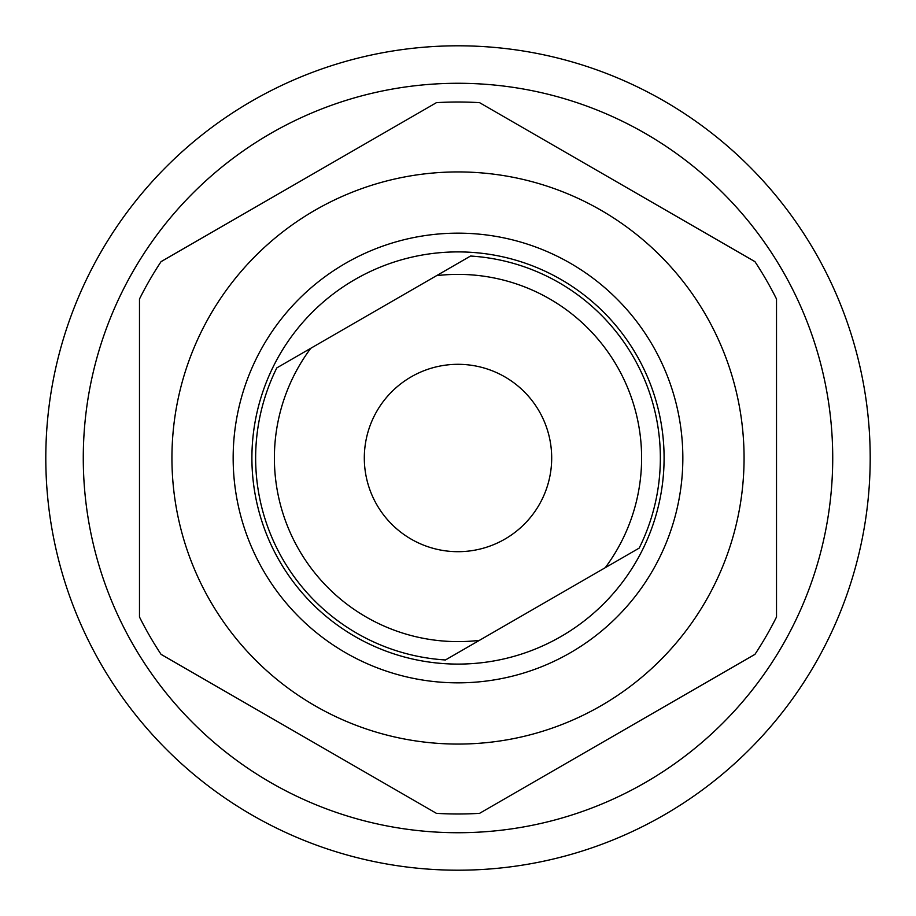 <?xml version="1.0" encoding="UTF-8"?>
<svg xmlns="http://www.w3.org/2000/svg" width="916" height="916" viewBox="0 0 916 916"><rect width="100%" height="100%" fill="white"/><g stroke="black" fill="none" stroke-linecap="round" stroke-linejoin="round"><path stroke-width="1.37" d="M436.428 813.339A355.992 355.992 0 0 0 479.572 813.339L754.944 654.356A355.992 355.992 0 0 0 776.516 616.983L776.516 299.017A355.992 355.992 0 0 0 754.944 261.644L479.572 102.661A355.992 355.992 0 0 0 436.428 102.661L161.056 261.644A355.992 355.992 0 0 0 139.484 299.017L139.484 616.983A355.992 355.992 0 0 0 161.056 654.356L436.428 813.339M458 832.724A374.724 374.724 0 0 0 832.724 458A374.724 374.724 0 0 0 458 83.276A374.724 374.724 0 0 0 83.276 458A374.724 374.724 0 0 0 458 832.724M458 45.8A412.2 412.2 0 0 1 870.2 458A412.2 412.2 0 0 1 458 870.2A412.2 412.2 0 0 1 45.8 458A412.2 412.2 0 0 1 458 45.8M458 171.933A286.067 286.067 0 0 1 744.067 458A286.067 286.067 0 0 1 458 744.067A286.067 286.067 0 0 1 171.933 458A286.067 286.067 0 0 1 458 171.933M376.865 504.842A93.684 93.684 0 0 0 504.842 539.135A93.684 93.684 0 0 0 539.135 411.158A93.684 93.684 0 0 0 411.158 376.865A93.684 93.684 0 0 0 376.865 504.842M636.483 354.95A206.1 206.1 0 0 0 354.95 279.517A206.1 206.1 0 0 0 279.517 561.05A206.1 206.1 0 0 0 561.05 636.483A206.1 206.1 0 0 0 636.483 354.95M263.281 570.416A224.832 224.832 0 0 1 345.584 263.281A224.832 224.832 0 0 1 652.719 345.584A224.832 224.832 0 0 1 570.416 652.719A224.832 224.832 0 0 1 263.281 570.416M298.982 549.806A183.612 183.612 0 0 0 479.389 640.364L445.439 659.967A202.356 202.356 0 0 1 276.815 367.889L310.764 348.298A183.612 183.612 0 0 0 298.982 549.806M276.815 367.889L470.561 256.033A202.356 202.356 0 0 1 639.185 548.111L605.236 567.702L639.185 548.111M445.439 659.967L605.236 567.702A183.612 183.612 0 0 0 436.611 275.636L470.561 256.033"/></g></svg>

